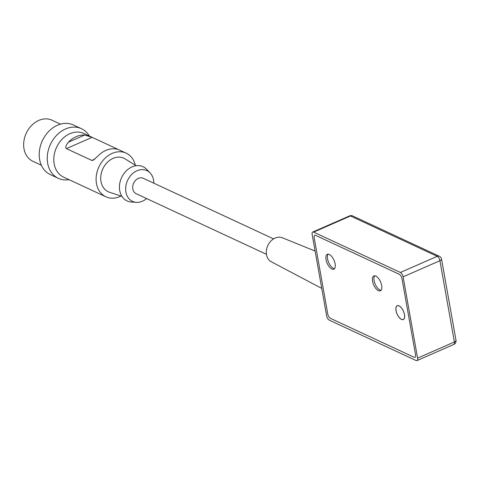 <?xml version="1.0" encoding="UTF-8"?>
<svg xmlns="http://www.w3.org/2000/svg" width="480" height="480" viewBox="0 0 480 480"><rect width="100%" height="100%" fill="white"/><g stroke="black" fill="none" stroke-linecap="round" stroke-linejoin="round"><path stroke-width="0.72" d="M313.662 232.116L350.466 215.976A3.774 2.97 114.9 0 1 352.662 215.94L439.398 256.29A3.774 2.97 114.9 0 0 437.202 256.32A3.774 1.74 -113.7 0 1 439.92 260.694L454.398 341.982A3.774 1.554 169.9 0 0 456 340.332L441.522 259.05A3.774 1.554 169.9 0 1 439.92 260.694L403.11 276.834A3.774 1.74 -113.7 0 0 400.392 272.46L313.662 232.116A3.774 1.74 -113.7 0 0 312.75 232.044A3.774 1.74 -113.7 0 0 312.15 234.516L326.628 315.804A3.774 1.74 -113.7 0 0 329.346 320.172L416.076 360.522A3.774 1.74 -113.7 0 0 416.988 360.588A3.774 1.74 -113.7 0 0 417.588 358.116L403.11 276.834M416.988 360.588L453.798 344.454A3.774 1.74 -113.7 0 0 454.398 341.982L417.588 358.116M400.392 272.46L437.202 256.32L350.466 215.976A3.774 1.74 -113.7 0 0 349.554 215.91A3.774 3.774 0 0 1 352.662 215.94M415.554 354.84L401.976 278.634A3.774 1.74 -113.7 0 0 399.258 274.26L315.702 235.392A3.774 1.74 -113.7 0 0 314.184 237.798L327.762 314.004A3.774 1.74 -113.7 0 0 330.48 318.372L414.042 357.24A3.774 1.74 -113.7 0 0 415.554 354.84A3.774 1.74 66.3 0 1 414.042 357.24L330.48 318.372A3.774 1.74 66.3 0 1 327.762 314.004L314.184 237.798A3.774 1.74 66.3 0 1 315.702 235.392L399.258 274.26A3.774 1.74 66.3 0 1 401.976 278.634L415.554 354.84M334.518 268.638A8.118 3.744 66.3 0 1 327.564 258.942A8.118 3.744 66.3 0 1 328.164 254.148A8.118 3.744 -113.7 0 0 327.564 258.942A8.118 3.744 -113.7 0 0 334.518 268.638M381.06 290.286A8.118 3.744 66.3 0 1 374.1 280.59A8.118 3.744 66.3 0 1 374.706 275.796A8.118 3.744 -113.7 0 0 374.1 280.59A8.118 3.744 -113.7 0 0 381.06 290.286M321.75 288.408L271.278 261.75A13.212 10.386 114.9 0 1 266.484 254.664A13.212 10.386 -65.1 0 1 270.726 241.242A13.212 10.386 -65.1 0 1 282.414 237.81L315.09 251.046M335.124 263.844A8.118 3.744 66.3 0 1 333.834 269.16A8.118 3.744 66.3 0 1 326.028 259.614A8.118 3.744 66.3 0 1 327.318 254.298A8.118 3.744 66.3 0 1 335.124 263.844M381.666 285.492A8.118 3.744 66.3 0 1 380.376 290.808A8.118 3.744 66.3 0 1 372.57 281.262A8.118 3.744 66.3 0 1 373.854 275.946A8.118 3.744 66.3 0 1 381.666 285.492M396.042 310.662A7.548 3.48 -113.7 0 0 401.478 319.404A7.548 3.48 -113.7 0 0 404.502 314.598A7.548 3.48 -113.7 0 0 399.066 305.856A7.548 3.48 -113.7 0 0 396.042 310.662M401.466 319.32A7.452 3.438 66.3 0 1 396.096 310.686A7.452 3.438 66.3 0 1 399.084 305.94A7.452 3.438 66.3 0 1 404.448 314.574A7.452 3.438 66.3 0 1 401.466 319.32M146.616 198.57A16.986 13.35 -65.1 0 1 142.428 201.234A16.986 13.35 -65.1 0 1 136.356 202.362A16.986 13.35 -65.1 0 1 125.652 188.61A16.986 13.35 -65.1 0 1 136.998 170.754A16.986 13.35 -65.1 0 1 150.072 172.878A16.986 13.35 -65.1 0 1 153.78 183.168M273.588 238.896L143.298 178.29A8.49 6.678 114.9 0 0 138.354 178.374A8.49 6.678 114.9 0 0 132.78 186.108A8.49 6.678 114.9 0 0 136.134 193.692L266.424 254.298M136.356 202.362L131.328 202.02A18.876 14.838 -65.1 0 1 119.436 186.738A18.876 14.838 -65.1 0 1 132.042 166.896A18.876 14.838 114.9 0 1 146.568 169.254L150.072 172.878M121.932 196.344L109.464 192.234A18.498 14.538 -65.1 0 1 100.824 176.034A18.498 14.538 -65.1 0 1 113.064 158.376A18.498 14.538 114.9 0 1 124.998 158.838L136.176 165.72M120.984 196.032A24.066 18.918 -65.1 0 1 119.868 196.566A24.066 18.918 -65.1 0 1 105.87 196.788A24.066 18.918 -65.1 0 1 96.378 175.29A24.066 18.918 -65.1 0 1 112.176 153.378A24.066 18.918 -65.1 0 1 126.168 153.156A24.066 18.918 -65.1 0 1 135.33 165.198M94.962 159.03L91.794 160.422L93.12 160.308L98.058 155.934A24.066 18.918 -65.1 0 1 105.828 150.426A24.066 18.918 -65.1 0 1 114.294 148.818L117.534 149.136L92.148 137.328L66.408 148.614C65.1 147.546 65.778 145.398 68.442 142.158A24.066 18.918 -65.1 0 1 76.212 136.65A24.066 18.918 -65.1 0 1 84.678 135.042L92.148 137.328M91.794 160.422L66.408 148.614M105.87 196.788L63.564 177.108A24.066 18.918 -65.1 0 1 54.072 155.61A24.066 18.918 -65.1 0 1 69.864 133.698A24.066 18.918 -65.1 0 1 83.862 133.47L126.168 153.156M117.324 149.226L118.032 149.388M89.346 136.02A27.366 21.51 114.9 0 0 81.45 128.706A27.366 21.51 114.9 0 0 56.82 135.096A27.366 21.51 114.9 0 0 47.664 163.272A27.366 21.51 -65.1 0 0 58.362 178.332L50.322 174.594A27.366 21.51 -65.1 0 1 39.63 159.528A27.366 21.51 114.9 0 1 48.786 131.358A27.366 21.51 114.9 0 1 73.41 124.968L81.45 128.706M69.048 179.658A27.366 21.51 -65.1 0 1 58.362 178.332M60.468 124.152L51.954 120.192A22.65 17.802 114.9 0 0 31.578 125.478A22.65 17.802 114.9 0 0 24 148.794A22.65 17.802 -65.1 0 0 32.85 161.262L41.364 165.222M84.678 135.042L68.442 142.158M441.522 259.05A3.774 3.774 0 0 0 439.398 256.29M453.798 344.454A3.774 3.774 0 0 0 456 340.332M312.75 232.044L349.554 215.91"/></g></svg>
